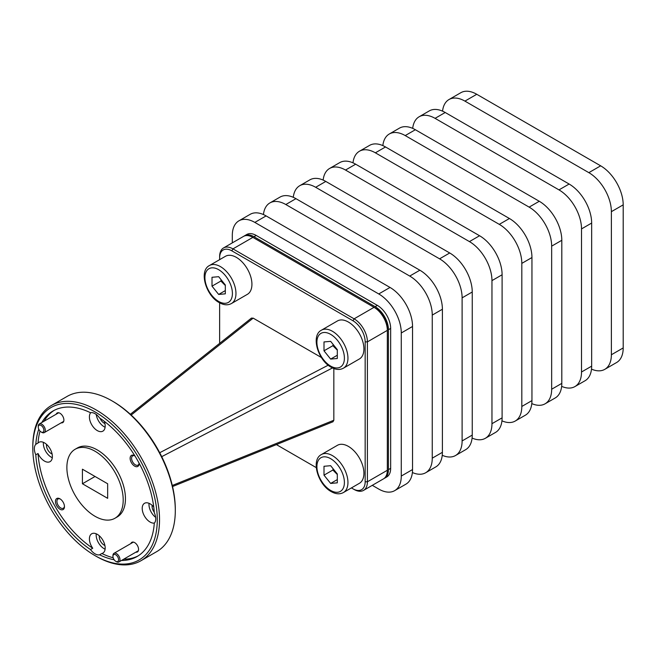 <?xml version="1.0" encoding="UTF-8"?>
<svg xmlns="http://www.w3.org/2000/svg" width="656" height="656" viewBox="0 0 656 656"><rect width="100%" height="100%" fill="white"/><g stroke="black" fill="none" stroke-linecap="round" stroke-linejoin="round"><path stroke-width="0.98" d="M116.456 561.692L115.751 561.29A3.985 2.296 -120 0 0 118.572 559.658A3.985 2.296 -120 0 0 115.751 554.787A3.985 2.296 -120 0 0 112.939 556.411A3.985 2.296 -120 0 0 115.751 561.29L116.456 561.692A4.977 2.878 60 0 0 118.949 561.938A4.977 2.878 60 0 0 119.712 557.953A4.977 2.878 60 0 0 116.456 553.566A4.977 2.878 60 0 0 113.972 553.32A4.977 2.878 60 0 0 112.939 555.599L112.939 556.411M41.779 432.353L41.074 431.943A3.985 2.296 -120 0 0 43.895 430.32A3.985 2.296 -120 0 0 41.074 425.441A3.985 2.296 -120 0 0 38.261 427.064A3.985 2.296 -120 0 0 41.074 431.943L41.779 432.353A4.977 2.878 60 0 0 44.272 432.599A4.977 2.878 60 0 0 45.034 428.606A4.977 2.878 60 0 0 41.779 424.219A4.977 2.878 60 0 0 39.294 423.973A4.977 2.878 60 0 0 38.261 426.252L38.261 427.064M209.461 265.532L225.426 256.307A21.951 12.677 60 0 1 242.343 262.195A21.951 12.677 60 0 1 251.929 284.286A21.951 12.677 60 0 1 247.386 294.331L231.412 303.556A21.951 12.677 -120 0 0 235.963 293.503A21.951 12.677 -120 0 0 220.441 266.615A21.951 12.677 -120 0 0 209.461 265.532C198.637 270.862 205.927 295.569 219.186 302.588C223.721 305.155 227.796 305.475 231.412 303.556M221.138 279.768L220.883 281.039L225.32 285.499M218.669 276.693L225.32 284.975L225.32 293.839L218.669 294.437L212.011 286.155L212.011 277.291L218.669 276.693M220.883 281.039L212.011 286.155M225.32 290.592L218.669 294.437M321.448 454.526L337.414 445.309A21.951 12.677 60 0 1 354.33 451.189A21.951 12.677 60 0 1 363.916 473.279A21.951 12.677 60 0 1 359.365 483.333L343.4 492.549A21.951 12.677 -120 0 0 347.951 482.496A21.951 12.677 -120 0 0 332.428 455.617A21.951 12.677 -120 0 0 321.448 454.526C310.616 459.856 317.914 484.563 331.173 491.582C335.7 494.157 339.783 494.476 343.4 492.549M333.125 468.761L332.871 470.032L337.307 474.501M330.649 465.694L337.307 473.968L337.307 482.841L330.649 483.431L323.998 475.157L323.998 466.285L330.649 465.694M332.871 470.032L323.998 475.157M337.307 479.593L330.649 483.431M321.448 330.181L337.414 320.964A21.951 12.677 60 0 1 354.33 326.844A21.951 12.677 60 0 1 363.916 348.935A21.951 12.677 60 0 1 359.365 358.988L343.4 368.205A21.951 12.677 -120 0 0 347.951 358.16A21.951 12.677 -120 0 0 332.428 331.272A21.951 12.677 -120 0 0 321.448 330.181C310.616 335.511 317.914 360.218 331.173 367.245C335.7 369.812 339.783 370.132 343.4 368.205M333.125 344.425L332.871 345.696L337.307 350.156M330.649 341.35L337.307 349.623L337.307 358.496L330.649 359.086L323.998 350.812L323.998 341.94L330.649 341.35M332.871 345.696L323.998 350.812M337.307 355.249L330.649 359.086M591.499 369.123A31.865 18.393 -120 0 0 604.775 369.353L616.599 362.522A31.865 18.393 -120 0 0 623.2 347.934L623.2 204.852A31.865 18.393 -120 0 0 600.666 165.829L476.756 94.284A31.865 18.393 -120 0 0 460.824 92.709L448.999 99.532A31.865 18.393 -120 0 0 442.554 111.143M604.775 369.353A31.865 18.393 -120 0 0 611.376 354.765L611.376 211.675A31.865 18.393 -120 0 0 588.842 172.651L464.924 101.114A31.865 18.393 -120 0 0 448.999 99.532M561.651 386.359A31.865 18.393 -120 0 0 574.918 386.581L585.062 380.734A31.865 18.393 -120 0 0 591.655 366.146L591.655 223.056A31.865 18.393 -120 0 0 569.129 184.033L445.211 112.496A31.865 18.393 -120 0 0 429.278 110.913L419.143 116.768A31.865 18.393 -120 0 0 412.698 128.379M574.918 386.581A31.865 18.393 -120 0 0 581.519 372.001L581.519 228.911A31.865 18.393 -120 0 0 558.986 189.887L435.076 118.351A31.865 18.393 -120 0 0 419.143 116.768M531.795 403.596A31.865 18.393 -120 0 0 545.07 403.817L555.206 397.962A31.865 18.393 -120 0 0 561.807 383.383L561.807 240.293A31.865 18.393 -120 0 0 539.273 201.269L415.363 129.732A31.865 18.393 -120 0 0 399.43 128.15L389.287 134.004A31.865 18.393 -120 0 0 382.85 145.607M545.07 403.817A31.865 18.393 -120 0 0 551.663 389.229L551.663 246.148A31.865 18.393 -120 0 0 529.138 207.124L405.219 135.579A31.865 18.393 -120 0 0 389.287 134.004M501.947 420.832A31.865 18.393 -120 0 0 515.214 421.054L525.358 415.199A31.865 18.393 -120 0 0 531.95 400.611L531.95 257.529A31.865 18.393 -120 0 0 509.425 218.505L385.507 146.96A31.865 18.393 -120 0 0 369.574 145.386L359.439 151.241A31.865 18.393 -120 0 0 352.994 162.844M515.214 421.054A31.865 18.393 -120 0 0 521.815 406.466L521.815 263.384A31.865 18.393 -120 0 0 499.282 224.36L375.371 152.815A31.865 18.393 -120 0 0 359.439 151.241M472.09 438.069A31.865 18.393 -120 0 0 485.366 438.29L495.501 432.435A31.865 18.393 -120 0 0 502.102 417.847L502.102 274.766A31.865 18.393 -120 0 0 479.569 235.742L355.659 164.197A31.865 18.393 -120 0 0 339.726 162.622L329.583 168.477A31.865 18.393 -120 0 0 323.146 180.08M485.366 438.29A31.865 18.393 -120 0 0 491.959 423.702L491.959 280.62A31.865 18.393 -120 0 0 469.434 241.597L345.515 170.052A31.865 18.393 -120 0 0 329.583 168.477M442.242 455.297A31.865 18.393 -120 0 0 455.51 455.526L465.653 449.672A31.865 18.393 -120 0 0 472.246 435.084L472.246 292.002A31.865 18.393 -120 0 0 449.721 252.978L325.802 181.433A31.865 18.393 -120 0 0 309.87 179.859L299.735 185.714A31.865 18.393 -120 0 0 293.289 197.317M455.51 455.526A31.865 18.393 -120 0 0 462.111 440.939L462.111 297.857A31.865 18.393 -120 0 0 439.577 258.833L315.667 187.288A31.865 18.393 -120 0 0 299.735 185.714M412.386 472.533A31.865 18.393 -120 0 0 425.662 472.763L435.797 466.908A31.865 18.393 -120 0 0 442.398 452.32L442.398 309.238A31.865 18.393 -120 0 0 419.865 270.215L295.954 198.67A31.865 18.393 -120 0 0 280.022 197.095L269.878 202.942A31.865 18.393 -120 0 0 263.441 214.553M425.662 472.763A31.865 18.393 -120 0 0 432.255 458.175L432.255 315.085A31.865 18.393 -120 0 0 409.729 276.061L285.811 204.524A31.865 18.393 -120 0 0 269.878 202.942M372.288 485.333L378.75 489.064A31.865 18.393 -120 0 0 394.682 490.647L405.949 484.144A31.865 18.393 -120 0 0 412.542 469.557L412.542 326.467A31.865 18.393 -120 0 0 390.017 287.443L266.098 215.906A31.865 18.393 -120 0 0 250.166 214.323L238.907 220.834A31.865 18.393 -120 0 0 232.306 235.414L232.306 242.876M394.682 490.647A31.865 18.393 -120 0 0 401.275 476.059L401.275 332.977A31.865 18.393 -120 0 0 378.75 293.954L254.831 222.409A31.865 18.393 -120 0 0 238.907 220.834M51.357 405.506L67.133 396.404A89.61 51.742 60 0 1 111.938 400.841L111.938 400.841A89.61 51.742 60 0 1 175.3 510.589A89.61 51.742 60 0 1 156.743 551.614L140.974 560.724A89.61 51.742 -120 0 0 154.709 488.917A89.61 51.742 -120 0 0 96.17 409.943A89.61 51.742 -120 0 0 51.357 405.506A89.61 51.742 -120 0 0 32.8 446.531L32.8 447.835A88.019 50.815 60 0 1 95.038 411.894A88.019 50.815 60 0 1 157.276 519.7A88.019 50.815 60 0 1 95.038 555.632L96.17 556.28A89.61 51.742 -120 0 0 140.974 560.724M113.062 401.488L111.938 400.841L113.062 401.488A88.019 50.815 -120 0 1 175.3 509.294L175.3 510.589M32.8 447.835A88.019 50.815 60 0 0 95.038 555.632L96.161 556.28A89.61 51.742 -120 0 0 96.17 556.28M131.167 415.051L253.175 318.135L251.363 318.168M332.92 421.775L333.838 420.242L172.29 485.473M95.038 553.844A11.152 6.437 60 0 1 90.495 549.556L92.75 548.252A11.152 6.437 60 0 1 91.717 533.779A11.152 6.437 60 0 1 97.293 534.337A11.152 6.437 60 0 1 104.575 544.16A11.152 6.437 60 0 1 102.869 553.098A11.152 6.437 60 0 1 101.836 553.5L99.581 554.804A11.152 6.437 60 0 1 95.038 553.844M96.235 533.804A11.152 6.437 -120 0 0 104.05 548.646A11.152 6.437 -120 0 0 105.108 549.17M99.351 535.837A6.765 3.903 -120 0 0 104.05 545.054A6.765 3.903 -120 0 0 104.903 545.464M154.431 523.062A11.152 6.437 60 0 1 150.101 522.053A11.152 6.437 60 0 1 142.811 512.229A11.152 6.437 60 0 1 144.525 503.291A11.152 6.437 60 0 1 150.101 503.849A11.152 6.437 60 0 1 153.742 506.973M149.043 503.316A11.152 6.437 -120 0 0 155.636 517.338M152.151 505.35A6.765 3.903 -120 0 0 154.25 512.172M104.288 421.324A11.152 6.437 60 0 1 102.869 431.148A11.152 6.437 60 0 1 97.293 430.598A11.152 6.437 60 0 1 90.348 421.8A11.152 6.437 60 0 1 90.708 412.681M41.82 422.513A84.034 48.519 60 0 1 53.021 410.984A84.034 48.519 60 0 1 90.495 412.722A11.152 6.437 60 0 1 95.038 413.682A11.152 6.437 60 0 1 99.581 417.97A84.034 48.519 60 0 1 154.291 512.721A11.152 6.437 60 0 1 154.291 523.217A84.034 48.519 60 0 1 137.055 556.542A84.034 48.519 60 0 1 121.475 560.478M96.26 414.502A11.152 6.437 -120 0 0 104.05 426.695A11.152 6.437 -120 0 0 105.108 427.22M100.04 418.282A6.765 3.903 -120 0 0 104.05 423.112A6.765 3.903 -120 0 0 104.903 423.514M44.485 461.086A11.152 6.437 60 0 1 38.04 453.509L35.793 454.805A11.152 6.437 60 0 1 35.793 444.309L38.04 443.013A11.152 6.437 60 0 1 38.909 442.316A11.152 6.437 60 0 1 44.485 442.874A11.152 6.437 60 0 1 51.775 452.697A11.152 6.437 60 0 1 50.061 461.635A11.152 6.437 60 0 1 44.485 461.086M43.435 442.349A11.152 6.437 -120 0 0 51.25 457.183A11.152 6.437 -120 0 0 52.3 457.708M46.543 444.374A6.765 3.903 -120 0 0 51.25 453.599A6.765 3.903 -120 0 0 52.103 454.001M130.888 543.553A5.576 3.223 60 0 1 134.628 542.586L134.628 542.586A5.576 3.223 60 0 1 138.572 549.416A5.576 3.223 60 0 1 135.866 552.172M56.211 414.207A5.576 3.223 60 0 1 59.95 413.239L59.95 413.239A5.576 3.223 60 0 1 63.894 420.07A5.576 3.223 60 0 1 61.188 422.825M139.129 463.218A6.371 3.682 60 0 1 139.138 463.505A6.371 3.682 60 0 1 134.628 466.113A6.371 3.682 60 0 1 130.126 458.306A6.371 3.682 60 0 1 134.628 455.707L134.628 455.707A6.371 3.682 60 0 1 134.874 455.854M134.898 455.895A5.338 3.083 -120 0 0 132.692 455.863A5.338 3.083 -120 0 0 131.881 460.135A5.338 3.083 -120 0 0 135.366 464.842A5.338 3.083 -120 0 0 138.031 465.104A5.338 3.083 -120 0 0 139.105 463.177M59.95 509.228A6.371 3.682 60 0 1 55.448 501.422A6.371 3.682 60 0 1 59.95 498.822L59.95 498.822A6.371 3.682 60 0 1 64.46 506.621A6.371 3.682 60 0 1 59.95 509.228M60.336 499.06A5.338 3.083 -120 0 0 58.015 498.978A5.338 3.083 -120 0 0 57.203 503.25A5.338 3.083 -120 0 0 60.688 507.957A5.338 3.083 -120 0 0 63.353 508.22A5.338 3.083 -120 0 0 64.444 506.17M75.128 449.27L77.375 447.974A39.827 22.993 60 0 1 97.293 449.942A39.827 22.993 60 0 1 123.312 485.038A39.827 22.993 60 0 1 117.203 516.953L114.956 518.256A39.827 22.993 -120 0 0 121.057 486.342A39.827 22.993 -120 0 0 95.038 451.246A39.827 22.993 -120 0 0 75.128 449.27A39.827 22.993 -120 0 0 69.019 481.184A39.827 22.993 -120 0 0 95.038 516.288A39.827 22.993 -120 0 0 114.956 518.256M390.656 468.335L388.442 469.622A18.819 10.865 60 0 1 384.539 478.232L386.761 476.953A18.819 10.865 -120 0 0 390.656 468.335L390.656 328.426A18.819 10.865 -120 0 0 386.761 315.315A18.819 10.865 -120 0 0 377.356 305.384L256.184 235.43A18.819 10.865 -120 0 0 246.779 234.495L244.565 235.775A18.819 10.865 60 0 1 253.97 236.709L375.134 306.664A18.819 10.865 60 0 1 384.539 316.594A18.819 10.865 60 0 1 388.442 329.706L390.656 328.426M243.934 236.193A18.819 10.865 60 0 1 244.565 235.775L246.779 234.495M388.442 469.622L388.442 329.706M386.761 476.953L384.539 478.232A18.819 10.865 60 0 1 384.063 478.478M223.532 247.943L243.458 236.439A18.819 10.865 60 0 1 252.863 237.374L375.158 307.976A17.22 9.947 60 0 1 387.335 329.074L387.335 470.286A18.819 10.865 60 0 1 383.44 478.896L363.514 490.401A18.819 10.865 -120 0 0 367.409 481.783L367.409 341.874A18.819 10.865 -120 0 0 354.109 318.832L232.946 248.878A18.819 10.865 -120 0 0 223.532 247.943A18.819 10.865 -120 0 0 219.637 256.553L219.637 257.857A17.22 9.947 60 0 1 231.814 250.822L352.985 320.776A17.22 9.947 60 0 1 365.162 341.874L365.162 481.783A17.22 9.947 60 0 1 352.985 488.818L351.427 487.916M138.17 555.87A84.034 48.519 60 0 1 123.73 559.183M113.144 557.748A84.034 48.519 60 0 1 101.836 553.5M38.04 443.013A84.034 48.519 60 0 1 40.024 431.099M44.075 421.209A84.034 48.519 60 0 1 54.161 410.361M92.75 548.252A84.034 48.519 60 0 1 38.04 453.509M82.426 483.767L107.658 498.33L107.658 483.767L82.426 469.196L82.426 483.767L95.038 476.477M90.495 549.556A84.034 48.519 60 0 1 35.793 454.805M114.136 559.765A84.034 48.519 60 0 1 99.581 554.804M35.793 444.309A84.034 48.519 60 0 1 38.77 429.221M333.838 368.524L333.838 420.242M253.175 318.135L321.432 357.536M219.637 343.359L219.637 302.842M219.637 259.653L219.637 257.857M316.258 467.613L276.406 444.604M363.514 490.401A18.819 10.865 -120 0 1 354.109 489.466L352.985 488.818M375.158 307.976L374.027 307.328A18.819 10.865 60 0 1 387.335 330.37L367.409 341.874L365.162 341.874M387.335 329.074L387.335 330.37M218.669 301.44A19.442 11.226 60 0 1 204.918 277.627A19.442 11.226 60 0 1 218.669 269.69A19.442 11.226 60 0 1 232.413 293.503A19.442 11.226 60 0 1 218.669 301.44M330.649 490.434A19.442 11.226 60 0 1 316.905 466.621A19.442 11.226 60 0 1 330.649 458.683A19.442 11.226 60 0 1 344.4 482.496A19.442 11.226 60 0 1 330.649 490.434M330.649 366.097A19.442 11.226 60 0 1 316.905 342.284A19.442 11.226 60 0 1 330.649 334.347A19.442 11.226 60 0 1 344.4 358.16A19.442 11.226 60 0 1 330.649 366.097M464.924 101.114L476.756 94.284M611.376 354.765L623.2 347.934M611.376 211.675L623.2 204.852M588.842 172.651L600.666 165.829M581.519 372.001L591.655 366.146M581.519 228.911L591.655 223.056M558.986 189.887L569.129 184.033M435.076 118.351L445.211 112.496M529.138 207.124L539.273 201.269M551.663 246.148L561.807 240.293M405.219 135.579L415.363 129.732M551.663 389.229L561.807 383.383M499.282 224.36L509.425 218.505M521.815 263.384L531.95 257.529M375.371 152.815L385.507 146.96M521.815 406.466L531.95 400.611M469.434 241.597L479.569 235.742M491.959 280.62L502.102 274.766M345.515 170.052L355.659 164.197M491.959 423.702L502.102 417.847M315.667 187.288L325.802 181.433M462.111 440.939L472.246 435.084M462.111 297.857L472.246 292.002M439.577 258.833L449.721 252.978M285.811 204.524L295.954 198.67M432.255 458.175L442.398 452.32M432.255 315.085L442.398 309.238M409.729 276.061L419.865 270.215M401.275 476.059L412.542 469.557M401.275 332.977L412.542 326.467M378.75 293.954L390.017 287.443M254.831 222.409L266.098 215.906M161.729 456.658L332.494 367.942M377.356 305.384L375.134 306.664M253.97 236.709L256.184 235.43M328.197 365.195L159.711 452.722M252.863 237.374L232.946 248.878L231.814 250.822M352.985 320.776L354.109 318.832L374.027 307.328M387.335 470.286L367.409 481.783L365.162 481.783M138.375 550.72L118.949 561.938M133.398 542.102L113.972 553.32M63.698 421.382L44.272 432.599M58.72 412.755L39.294 423.973M333.059 421.734L172.544 486.547M251.478 318.062L130.339 414.289"/></g></svg>
